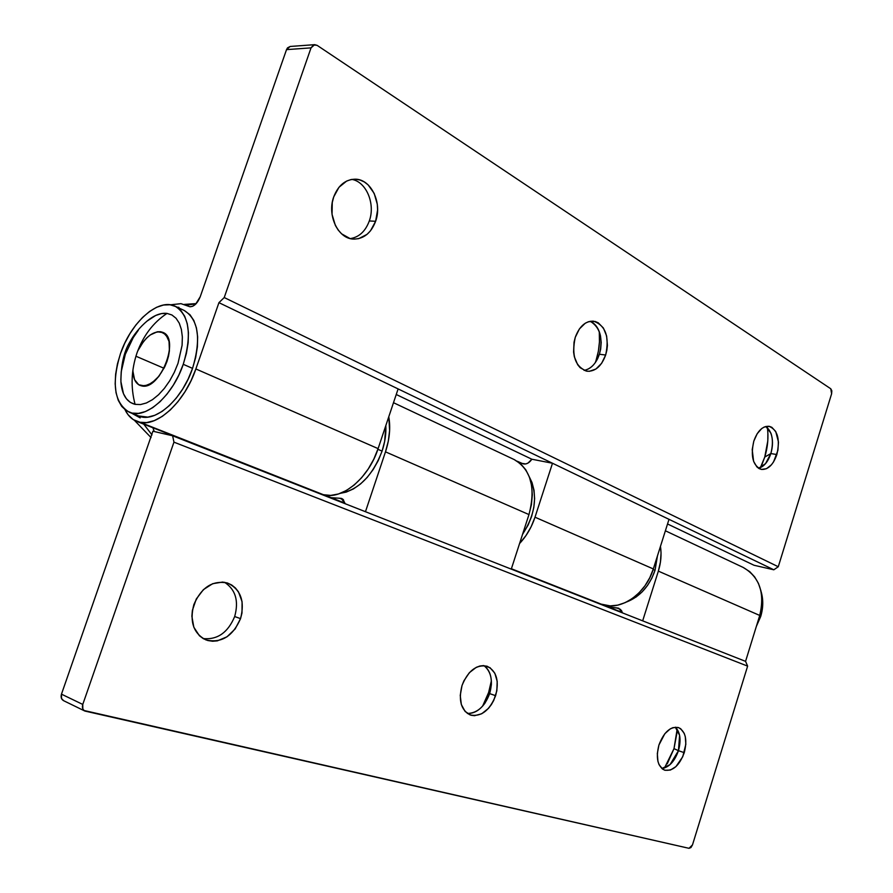 <?xml version="1.0" encoding="UTF-8"?>
<svg xmlns="http://www.w3.org/2000/svg" width="893" height="893" viewBox="0 0 893 893"><rect width="100%" height="100%" fill="white"/><g stroke="black" fill="none" stroke-linecap="round" stroke-linejoin="round"><path stroke-width="1.34" d="M224.556 582.303C235.585 589.536 238.967 600.944 234.68 616.538C238.967 600.944 235.585 589.536 224.556 582.303M193.87 604.539C201.539 587.203 212.78 580.048 227.581 583.051C240.742 589.347 245.062 601.212 240.541 618.637L234.68 616.538L240.541 618.637L241.992 612.966L242.081 601.692L238.464 591.858L235.406 587.974L231.644 584.971L227.335 582.973L222.614 582.069L212.701 583.687L203.437 589.614L196.281 599.002L192.386 610.365L191.872 616.248L193.826 627.21L199.396 635.727L203.28 638.64L207.689 640.504L212.445 641.241L217.379 640.85L227.001 636.798L235.116 628.996L240.541 618.637C232.816 636.363 221.297 643.462 205.993 639.935C193.457 633.45 189.416 621.651 193.87 604.539M490.971 683.178L488.627 692.499L489.654 693.604L485.1 702.936C479.876 710.225 473.96 713.73 467.352 713.462C477.264 713.217 484.698 706.597 489.654 693.604L495.615 695.692C489.598 710.661 481.126 717.079 470.187 714.958C460.989 710.102 458.265 700.291 462.016 685.545L460.241 695.424L461.346 704.555L465.153 711.509L471.046 715.237L474.496 715.695L481.718 713.764L488.482 708.361L491.362 704.61L493.773 700.335L496.832 690.869L497.2 681.37L494.834 673.233L490.045 667.696L483.526 665.609L479.921 665.999L476.27 667.339L469.372 672.675L463.913 680.801L462.016 685.545C468.032 670.755 476.382 664.314 487.076 666.223C496.553 670.989 499.399 680.812 495.615 695.692L489.654 693.604C493.126 680.879 491.217 671.558 483.95 665.631C489.264 669.516 491.73 675.934 491.351 684.875L489.654 693.604L488.627 692.499L491.362 680.812M677.039 732.372L674.003 748.635L678.457 750.678L670.029 764.642L661.836 768.505C669.08 767.388 674.617 761.45 678.457 750.678L684.261 752.676C679.361 765.669 672.786 771.485 664.548 770.123C657.561 766.317 655.685 757.945 658.922 745.019L657.326 753.58L657.94 761.394L659.056 764.642L662.684 769.174L665.051 770.291L670.42 770.045L675.945 766.596L682.743 756.739L685.835 744.293L685.277 736.58L684.205 733.343L680.689 728.733L678.367 727.538L673.021 727.616L670.208 728.9L664.827 733.711L658.922 745.019C663.845 732.126 670.353 726.31 678.434 727.561C685.567 731.334 687.51 739.705 684.261 752.676L678.457 750.678C681.314 740.085 680.276 732.26 675.331 727.181L679.595 735.296L678.457 750.678L674.003 748.635L677.151 729.201M608.222 606.916L622.321 612.464L608.222 606.916L618.827 608.289L622.421 612.877L621.55 610.656L618.28 608.111L608.222 606.916M743.166 567.435L749.74 571.654L754.641 576.9L758.414 583.33L760.892 590.708L761.952 598.734L761.573 607.095L759.731 615.444L658.353 571.129L642.67 620.847L511.276 569.12L528.969 514.569L385.486 451.847L365.46 511.711L172.617 435.784L152.904 431.219L61.472 694.162L82.77 704.432C81.91 707.479 82.614 709.689 84.868 711.051L688.994 848.317L692.488 844.901L690.959 847.535L688.994 848.317L84.02 710.493L82.815 708.863L82.77 704.432L173.956 442.158L747.62 666.122L173.956 442.158L172.617 435.784L152.904 431.219L61.472 694.162L82.77 704.432L173.956 442.158L172.617 435.784L511.276 569.12L365.46 511.711L385.486 451.847L388.332 441.042L389.616 430.393L388.779 416.774C390.676 427.591 389.582 439.289 385.486 451.847L528.969 514.569L511.276 569.12L745.566 661.356L759.731 615.444L745.566 661.356L747.62 666.122L692.488 844.901L747.62 666.122L745.566 661.356L642.67 620.847L658.353 571.129L660.44 562.099L661.043 553.113L660.463 546.382C661.68 554.408 660.976 562.657 658.353 571.129L759.731 615.444C765.055 592.952 759.552 576.956 743.222 567.457L665.385 530.788M620.613 609.461L616.728 607.921L620.613 609.461M341.193 498.361L342.265 498.785L341.193 498.361L345.111 503.697L343.024 499.321L339.608 498.249L341.193 498.361M343.492 499.79L339.608 498.249L330.923 497.669L324.438 494.945L345.033 503.228L330.923 497.669L339.608 498.249L343.492 499.79M514.29 459.616L520.965 464.103L525.843 469.897L529.449 477.152L531.636 485.602L532.306 494.901L531.413 504.69L528.969 514.569C535.912 487.946 531.034 469.629 514.346 459.638L393.489 402.698M84.779 711.007L63.57 700.67C61.327 699.331 60.624 697.154 61.472 694.162L61.528 698.516L63.66 700.715M482.6 706.151L488.627 692.499L485.055 701.463M664.492 768.013L674.003 748.635L667.25 763.805M203.191 638.584C217.457 639.946 227.949 632.601 234.68 616.538C227.949 632.601 217.457 639.946 203.191 638.584M770.849 453.555L765.558 463.601L758.581 468.289C763.973 466.704 768.069 461.793 770.849 453.555L776.854 454.559C773.204 464.829 768.08 469.785 761.472 469.439C752.944 465.845 750.388 456.412 753.804 441.153L752.207 449.625L753.625 461.413L756.873 466.883L759.017 468.557L761.405 469.428L766.507 468.691L771.418 464.818L773.572 461.882L777.881 450.44L778.484 442.091L775.738 431.52L771.853 427.334L769.498 426.385L764.375 426.966L761.807 428.484L757.175 433.719L753.804 441.153C757.454 430.984 762.522 426.028 768.996 426.296C777.669 429.846 780.292 439.267 776.854 454.559L770.849 453.555C774.008 440.908 772.356 431.877 765.87 426.452L770.882 433.127C773.025 439.278 773.014 446.098 770.849 453.555L764.765 457.049L770.849 453.555M760.401 467.675L764.765 457.049L761.93 464.539M599.404 354.253L597.707 358.506C594.225 365.393 589.693 369.356 584.089 370.383C590.999 368.954 596.1 363.574 599.404 354.253L605.655 355.023C601.547 366.152 595.374 371.555 587.148 371.242C575.293 366.956 571.33 355.648 575.259 337.353L574.043 342.164L573.585 352.065L574.344 356.765L577.693 364.735L580.149 367.704L586.121 371.053L589.402 371.321L595.944 369.01L601.648 363.284L605.655 355.023L606.838 350.313L607.407 345.457L606.626 335.991L603.411 328.044L598.243 322.797L595.14 321.469L588.509 321.692L585.228 323.244L579.39 328.948L575.259 337.353C579.345 326.403 585.395 321 593.41 321.156C605.543 325.353 609.629 336.639 605.655 355.023L599.404 354.253C603.221 338.347 600.152 327.351 590.217 321.268C595.419 323.601 598.846 328.535 600.52 336.081L601.19 342.499L600.665 349.118L599.404 354.253L596.077 360.348L599.404 354.253M595.296 362.614L596.077 360.348C599.08 350.916 600.118 341.305 599.203 331.504M369.3 220.962C365.46 231.265 359.153 237.147 350.369 238.598C359.153 237.147 365.46 231.265 369.3 220.962L375.618 221.285C371.075 233.106 363.697 239.045 353.494 239.078C338.146 238.855 326.827 215.325 333.714 196.918L332.263 202.566L332.051 214.409L335.355 225.404L338.179 230.037L341.628 233.843L349.866 238.464L354.32 239.112L358.785 238.621L367.045 234.357L370.539 230.751L375.618 221.285L377.583 210.034L377.292 204.24L374.189 193.401L368.139 184.884L364.277 181.926L360.024 180.006L355.559 179.203L351.049 179.549L346.674 181.056L338.983 187.273L333.714 196.918C338.168 185.443 345.29 179.526 355.068 179.18C371.064 178.901 382.483 202.912 375.618 221.285L369.3 220.962C375.54 204.062 366.454 181.859 351.898 179.404C366.454 181.859 375.54 204.062 369.3 220.962M320.408 493.74L136.707 421.384C131.706 419.364 127.811 415.491 125.031 409.753L128.134 414.81L133.247 419.598L323.445 494.722C342.03 500.169 368.642 478.213 378.107 448.621L195.868 368.954C184.873 401.828 157.38 427.222 139.464 422.233L146.564 422.601L154.266 420.636L162.28 416.384L170.284 409.987L177.953 401.683L184.963 391.793L191.024 380.731L195.868 368.954L218.93 302.66L195.868 368.954L378.107 448.621L398.111 388.913L378.107 448.621L373.787 459.181L368.217 469.026L361.598 477.744L354.231 484.988L346.417 490.458L338.469 493.974L330.711 495.403L323.445 494.722L136.852 421.44M170.351 304.814L180.989 303.665L189.952 306.757L180.989 303.665L170.351 304.814M523.622 463.958L522.171 463.422L525.787 463.947L528.009 463.076L531.848 459.225C529.471 462.764 526.736 464.349 523.622 463.958M600.074 603.88L511.388 568.763L603.099 604.896C621.628 610.611 646.019 593.521 653.33 568.941L535.007 517.203C531.648 527.339 526.513 536.113 519.581 543.513L526.01 535.532L531.145 526.725L535.007 517.203L552.499 463.244L669.002 519.335L653.33 568.941L535.007 517.203L552.499 463.244L218.93 302.66L552.499 463.244L531.848 459.225L396.235 394.505L531.848 459.225L552.499 463.244L773.818 569.79L754.049 565.269L667.54 523.979L754.049 565.269L773.818 569.79L669.002 519.335L653.33 568.941L649.814 577.659L645.025 585.696L639.165 592.706L632.467 598.433L625.223 602.619L617.71 605.141L610.232 605.9L600.241 603.947L511.332 568.93M517.248 461.246L522.171 463.422L517.248 461.246M224.232 297.548L218.93 302.66L224.232 297.548L778.272 566.742L773.818 569.79L778.272 566.742L224.232 297.548L311.032 47.865L224.232 297.548M189.952 306.757L192.721 306.254L195.645 304.167L200.233 296.744L286.519 49.628L311.032 47.865L313.588 44.918L317.127 45.353L830.78 388.779L831.83 390.799L831.606 393.813L778.272 566.742L831.606 393.813L830.78 388.779L317.127 45.353L314.671 44.661L311.032 47.865L286.519 49.628L200.233 296.744C197.532 303.263 194.105 306.6 189.952 306.757M290.203 46.469L287.546 47.831L286.519 49.628L290.125 46.469L314.671 44.661M767.88 432.882L767.801 440.93L764.765 457.049C767.779 447.114 768.65 437.302 767.388 427.613M599.292 332.509L599.449 341.863L598.366 351.25L596.077 360.348M195.991 303.832L186.369 305.138M154.277 431.542L152.882 427.758M143.483 423.818L151.989 434.902M178.924 307.371L177.272 307.225M131.539 413.146L140.212 417.891M162.827 332.375C153.886 330.109 145.514 336.315 137.701 350.994L137.701 350.994C144.465 337.945 152.089 331.515 160.573 331.716L164.825 333.636L160.573 331.716L162.827 332.375C180.632 338.547 159.791 391.089 141.574 385.876L139.944 385.385C135.211 383.142 132.89 377.906 132.957 369.68L132.957 371.421L132.957 369.691C132.89 377.906 135.211 383.142 139.944 385.385L139.944 385.385C150.348 387.283 159.356 379.313 166.969 361.498L164.781 366.8L158.932 376.254L151.899 382.985L144.8 385.955L138.716 384.76L136.361 382.651L134.575 379.648L132.957 371.421L134.575 379.648L138.716 384.76L144.8 385.955L148.294 384.983L155.494 380.038L158.932 376.254L164.781 366.8L168.531 356.095L166.969 361.498C171.423 346.618 170.05 336.907 162.827 332.375L162.883 332.397M120.901 381.624L123.468 393.701L126.415 398.803L130.333 402.408L135.089 404.362L140.502 404.562L146.363 402.989L152.469 399.673L158.541 394.751L164.368 388.377L169.692 380.82L174.291 372.381L177.986 363.406L182.094 345.301L182.351 336.918L181.379 329.428L179.247 323.132L176.044 318.254L171.903 314.972L167.002 313.41L161.533 313.577L155.706 315.463L146.943 321.167M138.315 330.265L133.247 337.587L125.321 354.298L121.225 371.711L120.834 379.893M160.573 331.716L165.908 334.696L169.034 341.383L169.413 350.804L168.531 356.095L169.413 350.804L169.034 341.383L167.795 337.621L163.475 332.698L157.324 331.772L160.573 331.716M137.745 350.916L143.427 341.651L146.765 337.9L150.281 334.931L157.324 331.772L150.281 334.931L146.765 337.9L143.427 341.651L137.745 350.916M135.089 404.362C130.545 387.216 131.215 369.992 137.076 352.702C143.327 335.589 153.306 322.496 167.002 313.41C160.807 312.706 154.232 315.207 147.278 320.9C139.933 327.084 134.017 334.295 129.541 342.544C123.792 352.132 120.923 365.259 120.923 381.958C121.95 394.639 126.672 402.107 135.089 404.362M184.215 310.474L189.963 314.727L193.837 320.498L196.438 327.965L197.643 336.862L197.386 346.83L195.667 357.479L192.553 368.374C201.305 338.86 198.536 319.571 184.271 310.507L175.173 306.243C189.383 315.307 192.084 334.663 183.255 364.311L192.553 368.374L188.155 379.056L182.663 389.091L176.312 398.055L169.357 405.601L162.102 411.427L154.824 415.301L147.825 417.109L138.594 415.948M129.53 412.343L138.739 416.004C154.857 423.461 182.027 399.997 192.553 368.374L183.255 364.311C172.65 396.101 145.47 419.732 129.396 412.287C114.259 403.156 111.301 383.555 120.522 353.472C131.115 322.016 158.519 297.704 175.173 306.243M135.926 356.218L164.044 368.296L135.926 356.218M183.255 364.311L186.403 353.371L188.155 342.678L188.434 332.665L187.262 323.735L184.684 316.245L180.844 310.463L175.888 306.6L170.027 304.77L163.508 305.026L156.576 307.304L149.499 311.512L142.534 317.473L135.926 324.94L129.92 333.647L124.73 343.269L120.522 353.472L117.452 363.875L115.643 374.134L115.164 383.845L116.034 392.686L118.244 400.298L121.727 406.393L126.382 410.724L132.019 413.091L138.46 413.381L145.459 411.55L152.736 407.632L160.003 401.761L166.958 394.17L173.331 385.14L178.846 375.06L183.255 364.311M382.081 451.132C385.006 442.292 386.256 433.764 385.832 425.559L384.671 441.332L382.081 451.132L378.197 460.676L373.151 469.562L367.179 477.431L360.515 483.973L353.427 488.917L346.216 492.099L340.4 493.304C358.606 489.9 372.504 475.846 382.081 451.132L377.873 449.291L382.081 451.132M653.151 569.5L655.027 570.314L657.46 555.859L655.027 570.314L653.151 569.5M626.54 601.994C639.968 596.736 649.468 586.176 655.027 570.314L651.845 578.206L647.514 585.462L642.212 591.802L636.151 596.982L626.54 601.994M759.575 615.969L760.713 616.471C763.314 607.753 763.426 599.426 761.059 591.479L762.722 601.346L762.376 608.914L760.713 616.471L759.575 615.969M756.349 626.406L760.713 616.471L756.349 626.406M522.561 534.327L528.12 525.062L531.614 516.433L533.813 507.503L534.617 498.651L534.014 490.235L532.027 482.588L529.426 477.096C537.999 494.711 535.711 513.788 522.561 534.327M605.51 606.023L622.376 612.665M328.2 496.809L345.078 503.451M196.203 303.598L184.416 304.401M151.051 437.592L134.374 420.279"/></g></svg>
